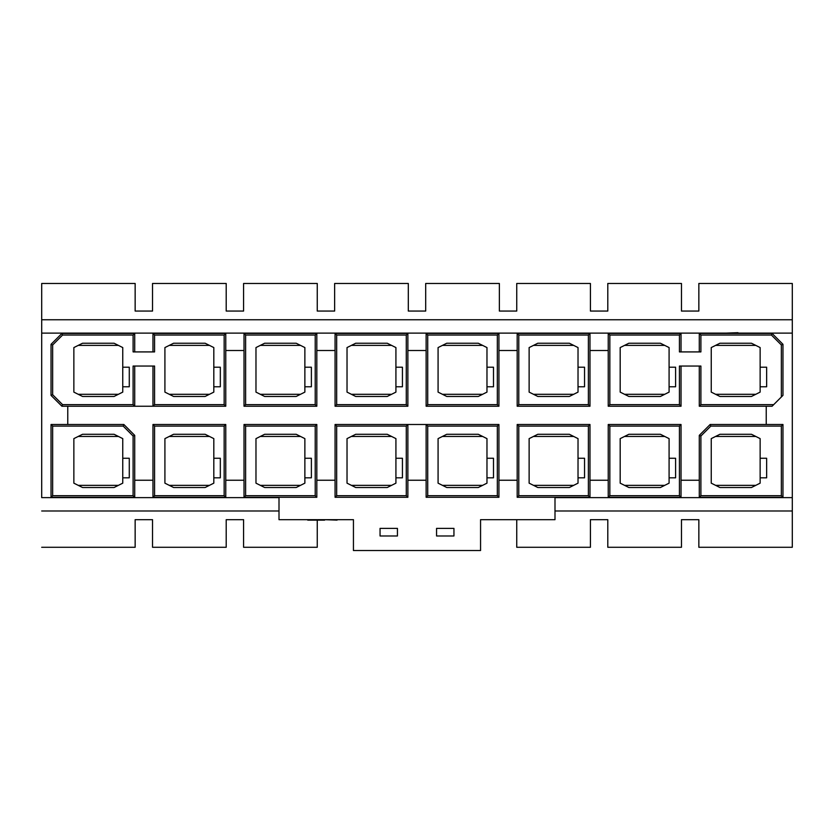 <?xml version="1.0" encoding="UTF-8"?>
<svg xmlns="http://www.w3.org/2000/svg" width="834" height="834" viewBox="0 0 834 834"><rect width="100%" height="100%" fill="white"/><g stroke="black" fill="none" stroke-linecap="round" stroke-linejoin="round"><path stroke-width="1.25" d="M792.3 333.12L792.3 319.756L41.7 319.756L41.7 333.12L792.3 333.12L792.3 497.627L554.996 497.627L554.996 519.676L554.996 497.627L792.3 497.627L792.3 510.992L554.996 510.992L792.3 510.992L792.3 333.12L41.7 333.12L41.7 319.756L792.3 319.756L792.3 283.466L698.85 283.466L792.3 283.466L792.3 333.12M792.3 547.281L698.85 547.281L698.85 519.676L681.472 519.676L681.472 547.281L607.798 547.281L607.798 519.676L590.42 519.676L590.42 547.281L516.746 547.281L516.746 519.676L516.746 547.281L590.42 547.281L590.42 519.676L607.798 519.676L607.798 547.281L681.472 547.281L681.472 519.676L698.85 519.676L698.85 547.281L792.3 547.281L792.3 510.992L792.3 547.281M698.85 311.061L698.85 283.466L698.85 311.061L681.472 311.061L698.85 311.061M681.472 283.466L681.472 311.061L681.472 283.466L607.798 283.466L681.472 283.466M607.798 311.061L607.798 283.466L607.798 311.061L590.42 311.061L607.798 311.061M590.42 283.466L590.42 311.061L590.42 283.466L516.746 283.466L590.42 283.466M516.746 311.061L516.746 283.466L516.746 311.061L499.358 311.061L516.746 311.061M499.358 283.466L499.358 311.061L499.358 283.466L425.694 283.466L499.358 283.466M425.694 311.061L425.694 283.466L425.694 311.061L408.306 311.061L425.694 311.061M408.306 283.466L408.306 311.061L408.306 283.466L334.642 283.466L408.306 283.466M317.254 519.676L317.254 547.281L243.58 547.281L243.58 519.676L226.202 519.676L226.202 547.281L152.528 547.281L152.528 519.676L135.15 519.676L135.15 547.281L41.7 547.281L135.15 547.281L135.15 519.676L152.528 519.676L152.528 547.281L226.202 547.281L226.202 519.676L243.58 519.676L243.58 547.281L317.254 547.281L317.254 519.676M334.642 311.061L334.642 283.466L334.642 311.061L317.254 311.061L334.642 311.061M317.254 283.466L317.254 311.061L317.254 283.466L243.58 283.466L317.254 283.466M243.58 311.061L243.58 283.466L243.58 311.061L226.202 311.061L243.58 311.061M226.202 283.466L226.202 311.061L226.202 283.466L152.528 283.466L226.202 283.466M152.528 311.061L152.528 283.466L152.528 311.061L135.15 311.061L152.528 311.061M135.15 283.466L135.15 311.061L135.15 283.466L41.7 283.466L135.15 283.466M279.004 510.992L41.7 510.992L279.004 510.992M41.7 497.627L41.7 333.12L41.7 497.627L279.004 497.627L41.7 497.627M279.004 519.676L279.004 497.627L279.004 519.676L353.439 519.676L353.439 550.534L480.561 550.534L480.561 519.676L554.996 519.676L480.561 519.676L480.561 550.534L353.439 550.534L353.439 519.676L279.004 519.676M737.975 332.683L726.018 333.12L737.975 332.683M782.959 395.379L772.086 406.241L781.354 396.984L781.354 344.974L771.429 335.049L700.894 335.049L700.894 351.917L679.429 351.917L700.894 351.917L700.894 335.049L771.429 335.049L772.086 333.444L699.288 333.444L772.086 333.444L782.959 344.306L772.086 333.444L771.429 335.049L781.354 344.974L782.959 344.306L782.959 395.379L782.959 344.306L781.354 344.974L781.354 396.984L782.959 395.379M700.894 366.043L679.429 366.043L700.894 366.043L700.894 404.636L773.691 404.636L700.894 404.636L700.894 366.043M133.106 351.917L154.571 351.917L133.106 351.917L133.106 335.049L62.571 335.049L52.646 344.974L52.646 394.711L62.571 404.636L133.106 404.636L133.106 366.043L154.571 366.043L133.106 366.043L133.106 404.636L134.712 406.241L134.712 366.043L134.712 406.241L133.106 404.636L62.571 404.636L52.646 394.711L52.646 344.974L51.041 344.306L51.041 395.379L51.041 344.306L61.914 333.444L134.712 333.444L61.914 333.444L62.571 335.049L133.106 335.049L134.712 333.444L134.712 351.917L134.712 333.444L133.106 335.049L133.106 351.917M781.354 426.101L710.818 426.101L700.894 436.026L700.894 495.688L781.354 495.688L781.354 426.101L782.959 424.496L710.151 424.496L710.818 426.101L781.354 426.101L781.354 495.688L782.959 497.293L782.959 424.496L782.959 497.293L699.288 497.293L699.288 435.358L699.288 497.293L700.894 495.688L700.894 436.026L699.288 435.358L710.151 424.496L699.288 435.358L700.894 436.026L710.818 426.101L710.151 424.496L782.959 424.496L781.354 426.101M760.139 483.167L751.444 487.515L719.93 487.515L711.246 483.167L711.246 438.621L719.93 434.274L751.444 434.274L760.139 438.621L760.139 458.262L766.654 458.262L766.654 477.819L760.139 477.819L760.139 483.167L760.139 477.819L766.654 477.819L766.654 458.262L760.139 458.262L760.139 477.819L760.139 438.621L751.444 434.274L719.93 434.274L711.246 438.621L711.246 483.167L719.93 487.515L751.444 487.515L760.139 483.167M679.429 426.101L609.842 426.101L609.842 495.688L679.429 495.688L679.429 426.101L679.429 495.688L681.034 497.293L681.034 424.496L681.034 497.293L608.236 497.293L608.236 424.496L609.842 426.101L679.429 426.101L681.034 424.496L679.429 426.101M669.087 483.167L660.392 487.515L628.878 487.515L620.183 483.167L620.183 438.621L628.878 434.274L660.392 434.274L669.087 438.621L669.087 458.262L675.603 458.262L675.603 477.819L669.087 477.819L669.087 483.167L669.087 477.819L675.603 477.819L675.603 458.262L669.087 458.262L669.087 477.819L669.087 438.621L660.392 434.274L628.878 434.274L620.183 438.621L620.183 483.167L628.878 487.515L660.392 487.515L669.087 483.167M588.377 426.101L518.79 426.101L518.79 495.688L588.377 495.688L588.377 426.101L588.377 495.688L589.982 497.293L589.982 424.496L589.982 497.293L517.184 497.293L517.184 424.496L518.79 426.101L588.377 426.101L589.982 424.496L588.377 426.101M578.025 483.167L569.341 487.515L537.826 487.515L529.131 483.167L529.131 438.621L537.826 434.274L569.341 434.274L578.025 438.621L578.025 458.262L584.551 458.262L584.551 477.819L578.025 477.819L578.025 483.167L578.025 477.819L584.551 477.819L584.551 458.262L578.025 458.262L578.025 477.819L578.025 438.621L569.341 434.274L537.826 434.274L529.131 438.621L529.131 483.167L537.826 487.515L569.341 487.515L578.025 483.167M497.325 426.101L427.727 426.101L427.727 495.688L497.325 495.688L497.325 426.101L497.325 495.688L498.93 497.293L498.93 424.496L498.93 497.293L426.132 497.293L426.132 424.496L427.727 426.101L497.325 426.101L498.93 424.496L497.325 426.101M486.973 483.167L478.278 487.515L446.774 487.515L438.079 483.167L438.079 438.621L446.774 434.274L478.278 434.274L486.973 438.621L486.973 458.262L493.499 458.262L493.499 477.819L486.973 477.819L486.973 483.167L486.973 477.819L493.499 477.819L493.499 458.262L486.973 458.262L486.973 477.819L486.973 438.621L478.278 434.274L446.774 434.274L438.079 438.621L438.079 483.167L446.774 487.515L478.278 487.515L486.973 483.167M406.273 426.101L336.675 426.101L336.675 495.688L406.273 495.688L406.273 426.101L407.868 424.496L335.07 424.496L336.675 426.101L406.273 426.101L406.273 495.688L407.868 497.293L407.868 424.496L407.868 497.293L335.07 497.293L335.07 424.496L335.07 497.293L336.675 495.688L336.675 426.101L335.07 424.496L407.868 424.496L406.273 426.101M395.921 483.167L387.226 487.515L355.722 487.515L347.027 483.167L347.027 438.621L355.722 434.274L387.226 434.274L395.921 438.621L395.921 458.262L402.436 458.262L402.436 477.819L395.921 477.819L395.921 483.167L395.921 477.819L402.436 477.819L402.436 458.262L395.921 458.262L395.921 477.819L395.921 438.621L387.226 434.274L355.722 434.274L347.027 438.621L347.027 483.167L355.722 487.515L387.226 487.515L395.921 483.167M315.21 426.101L245.623 426.101L245.623 495.688L315.21 495.688L315.21 426.101L315.21 495.688L316.816 497.293L316.816 424.496L316.816 497.293L244.018 497.293L244.018 424.496L245.623 426.101L315.21 426.101L316.816 424.496L315.21 426.101M304.869 483.167L296.174 487.515L264.659 487.515L255.975 483.167L255.975 438.621L264.659 434.274L296.174 434.274L304.869 438.621L304.869 458.262L311.384 458.262L311.384 477.819L304.869 477.819L304.869 483.167L304.869 477.819L311.384 477.819L311.384 458.262L304.869 458.262L304.869 477.819L304.869 438.621L296.174 434.274L264.659 434.274L255.975 438.621L255.975 483.167L264.659 487.515L296.174 487.515L304.869 483.167M224.158 426.101L154.571 426.101L154.571 495.688L224.158 495.688L224.158 426.101L224.158 495.688L225.764 497.293L225.764 424.496L225.764 497.293L152.966 497.293L152.966 424.496L154.571 426.101L224.158 426.101L225.764 424.496L224.158 426.101M213.817 483.167L205.122 487.515L173.608 487.515L164.913 483.167L164.913 438.621L173.608 434.274L205.122 434.274L213.817 438.621L213.817 458.262L220.332 458.262L220.332 477.819L213.817 477.819L213.817 483.167L213.817 477.819L220.332 477.819L220.332 458.262L213.817 458.262L213.817 477.819L213.817 438.621L205.122 434.274L173.608 434.274L164.913 438.621L164.913 483.167L173.608 487.515L205.122 487.515L213.817 483.167M52.646 426.101L52.646 495.688L133.106 495.688L133.106 436.026L123.182 426.101L52.646 426.101L123.182 426.101L133.106 436.026L133.106 495.688L134.712 497.293L134.712 435.358L134.712 497.293L51.041 497.293L51.041 424.496L52.646 426.101L51.041 424.496L51.041 497.293L52.646 495.688L52.646 426.101M73.861 483.167L73.861 438.621L82.556 434.274L114.07 434.274L122.754 438.621L122.754 458.262L129.28 458.262L129.28 477.819L122.754 477.819L122.754 483.167L114.07 487.515L82.556 487.515L73.861 483.167L82.556 487.515L114.07 487.515L122.754 483.167L122.754 477.819L129.28 477.819L129.28 458.262L122.754 458.262L122.754 477.819L122.754 438.621L114.07 434.274L82.556 434.274L73.861 438.621L73.861 483.167M766.654 367.21L760.139 367.21L760.139 386.767L766.654 386.767L766.654 367.21L766.654 386.767L760.139 386.767L760.139 392.116L751.444 396.463L719.93 396.463L711.246 392.116L711.246 347.569L719.93 343.222L751.444 343.222L760.139 347.569L760.139 367.21L766.654 367.21M679.429 351.917L679.429 335.049L609.842 335.049L609.842 404.636L679.429 404.636L679.429 366.043L679.429 404.636L681.034 406.241L681.034 366.043L681.034 406.241L679.429 404.636L609.842 404.636L609.842 335.049L679.429 335.049L681.034 333.444L608.236 333.444L681.034 333.444L681.034 351.917L681.034 333.444L679.429 335.049L679.429 351.917M669.087 347.569L669.087 367.21L675.603 367.21L675.603 386.767L669.087 386.767L669.087 392.116L660.392 396.463L628.878 396.463L620.183 392.116L620.183 347.569L628.878 343.222L660.392 343.222L669.087 347.569L660.392 343.222L628.878 343.222L620.183 347.569L620.183 392.116L628.878 396.463L660.392 396.463L669.087 392.116L669.087 386.767L675.603 386.767L675.603 367.21L669.087 367.21L669.087 386.767L669.087 347.569M588.377 404.636L588.377 335.049L518.79 335.049L518.79 404.636L588.377 404.636L589.982 406.241L589.982 333.444L517.184 333.444L589.982 333.444L589.982 406.241L588.377 404.636L518.79 404.636L518.79 335.049L588.377 335.049L589.982 333.444L588.377 335.049L588.377 404.636M578.025 347.569L578.025 367.21L584.551 367.21L584.551 386.767L578.025 386.767L578.025 392.116L569.341 396.463L537.826 396.463L529.131 392.116L529.131 347.569L537.826 343.222L569.341 343.222L578.025 347.569L569.341 343.222L537.826 343.222L529.131 347.569L529.131 392.116L537.826 396.463L569.341 396.463L578.025 392.116L578.025 386.767L584.551 386.767L584.551 367.21L578.025 367.21L578.025 386.767L578.025 347.569M497.325 404.636L497.325 335.049L427.727 335.049L427.727 404.636L497.325 404.636L498.93 406.241L498.93 333.444L426.132 333.444L498.93 333.444L498.93 406.241L497.325 404.636L427.727 404.636L427.727 335.049L497.325 335.049L498.93 333.444L497.325 335.049L497.325 404.636M486.973 347.569L486.973 367.21L493.499 367.21L493.499 386.767L486.973 386.767L486.973 392.116L478.278 396.463L446.774 396.463L438.079 392.116L438.079 347.569L446.774 343.222L478.278 343.222L486.973 347.569L478.278 343.222L446.774 343.222L438.079 347.569L438.079 392.116L446.774 396.463L478.278 396.463L486.973 392.116L486.973 386.767L493.499 386.767L493.499 367.21L486.973 367.21L486.973 386.767L486.973 347.569M406.273 404.636L406.273 335.049L336.675 335.049L336.675 404.636L406.273 404.636L407.868 406.241L407.868 333.444L335.07 333.444L407.868 333.444L407.868 406.241L406.273 404.636L336.675 404.636L336.675 335.049L406.273 335.049L407.868 333.444L406.273 335.049L406.273 404.636M395.921 347.569L395.921 367.21L402.436 367.21L402.436 386.767L395.921 386.767L395.921 392.116L387.226 396.463L355.722 396.463L347.027 392.116L347.027 347.569L355.722 343.222L387.226 343.222L395.921 347.569L387.226 343.222L355.722 343.222L347.027 347.569L347.027 392.116L355.722 396.463L387.226 396.463L395.921 392.116L395.921 386.767L402.436 386.767L402.436 367.21L395.921 367.21L395.921 386.767L395.921 347.569M315.21 404.636L315.21 335.049L245.623 335.049L245.623 404.636L315.21 404.636L316.816 406.241L316.816 333.444L244.018 333.444L316.816 333.444L316.816 406.241L315.21 404.636L245.623 404.636L245.623 335.049L315.21 335.049L316.816 333.444L315.21 335.049L315.21 404.636M304.869 347.569L304.869 367.21L311.384 367.21L311.384 386.767L304.869 386.767L304.869 392.116L296.174 396.463L264.659 396.463L255.975 392.116L255.975 347.569L264.659 343.222L296.174 343.222L304.869 347.569L296.174 343.222L264.659 343.222L255.975 347.569L255.975 392.116L264.659 396.463L296.174 396.463L304.869 392.116L304.869 386.767L311.384 386.767L311.384 367.21L304.869 367.21L304.869 386.767L304.869 347.569M220.332 367.21L213.817 367.21L213.817 386.767L220.332 386.767L220.332 367.21L220.332 386.767L213.817 386.767L213.817 392.116L205.122 396.463L173.608 396.463L164.913 392.116L164.913 347.569L173.608 343.222L205.122 343.222L213.817 347.569L213.817 367.21L220.332 367.21M154.571 366.043L154.571 404.636L224.158 404.636L224.158 335.049L154.571 335.049L154.571 351.917L154.571 335.049L224.158 335.049L225.764 333.444L152.966 333.444L225.764 333.444L225.764 406.241L225.764 333.444L224.158 335.049L224.158 404.636L225.764 406.241L224.158 404.636L154.571 404.636L154.571 366.043M73.861 347.569L82.556 343.222L114.07 343.222L122.754 347.569L122.754 367.21L129.28 367.21L129.28 386.767L122.754 386.767L122.754 392.116L114.07 396.463L82.556 396.463L73.861 392.116L73.861 347.569L73.861 392.116L82.556 396.463L114.07 396.463L122.754 392.116L122.754 386.767L129.28 386.767L129.28 367.21L122.754 367.21L122.754 386.767L122.754 347.569L114.07 343.222L82.556 343.222L73.861 347.569M719.93 396.463L751.444 396.463L760.139 392.116L760.139 347.569L751.444 343.222L719.93 343.222L711.246 347.569L711.246 392.116L719.93 396.463M755.792 485.346L715.593 485.346L755.792 485.346M715.593 436.453L755.792 436.453L715.593 436.453M755.792 394.294L715.593 394.294L755.792 394.294M715.593 345.391L755.792 345.391L715.593 345.391M664.74 485.346L624.53 485.346L664.74 485.346M624.53 436.453L664.74 436.453L624.53 436.453M664.74 394.294L624.53 394.294L664.74 394.294M624.53 345.391L664.74 345.391L624.53 345.391M573.688 394.294L533.479 394.294L573.688 394.294M533.479 345.391L573.688 345.391L533.479 345.391M573.688 485.346L533.479 485.346L573.688 485.346M533.479 436.453L573.688 436.453L533.479 436.453M482.625 485.346L442.427 485.346L482.625 485.346M442.427 436.453L482.625 436.453L442.427 436.453M482.625 394.294L442.427 394.294L482.625 394.294M442.427 345.391L482.625 345.391L442.427 345.391M391.573 394.294L351.375 394.294L391.573 394.294M351.375 345.391L391.573 345.391L351.375 345.391M391.573 485.346L351.375 485.346L391.573 485.346M351.375 436.453L391.573 436.453L351.375 436.453M300.521 485.346L260.312 485.346L300.521 485.346M260.312 436.453L300.521 436.453L260.312 436.453M300.521 394.294L260.312 394.294L300.521 394.294M260.312 345.391L300.521 345.391L260.312 345.391M173.608 396.463L205.122 396.463L213.817 392.116L213.817 347.569L205.122 343.222L173.608 343.222L164.913 347.569L164.913 392.116L173.608 396.463M209.47 485.346L169.26 485.346L209.47 485.346M169.26 436.453L209.47 436.453L169.26 436.453M209.47 394.294L169.26 394.294L209.47 394.294M169.26 345.391L209.47 345.391L169.26 345.391M78.208 436.453L118.407 436.453L78.208 436.453M118.407 485.346L78.208 485.346L118.407 485.346M78.208 345.391L118.407 345.391L78.208 345.391M118.407 394.294L78.208 394.294L118.407 394.294M41.7 283.466L41.7 319.756L41.7 283.466M699.288 333.444L700.894 335.049L699.288 333.444L699.288 351.917L699.288 333.444M681.034 424.496L608.236 424.496L608.236 497.293L609.842 495.688L609.842 426.101L608.236 424.496L681.034 424.496M608.236 333.444L609.842 335.049L608.236 333.444L608.236 406.241L608.236 333.444M517.184 333.444L518.79 335.049L517.184 333.444L517.184 406.241L517.184 333.444M589.982 424.496L517.184 424.496L517.184 497.293L518.79 495.688L518.79 426.101L517.184 424.496L589.982 424.496M426.132 333.444L427.727 335.049L426.132 333.444L426.132 406.241L426.132 333.444M335.07 333.444L336.675 335.049L335.07 333.444L335.07 406.241L335.07 333.444M498.93 424.496L426.132 424.496L426.132 497.293L427.727 495.688L427.727 426.101L426.132 424.496L498.93 424.496M244.018 333.444L245.623 335.049L244.018 333.444L244.018 406.241L244.018 333.444M316.816 424.496L244.018 424.496L244.018 497.293L245.623 495.688L245.623 426.101L244.018 424.496L316.816 424.496M152.966 333.444L154.571 335.049L152.966 333.444L152.966 351.917L152.966 333.444M225.764 424.496L152.966 424.496L152.966 497.293L154.571 495.688L154.571 426.101L152.966 424.496L225.764 424.496M134.712 435.358L133.106 436.026L134.712 435.358L123.849 424.496L134.712 435.358M123.849 424.496L123.182 426.101L123.849 424.496L51.041 424.496L123.849 424.496M51.041 395.379L52.646 394.711L51.041 395.379L61.914 406.241L51.041 395.379M62.571 335.049L61.914 333.444L51.041 344.306L52.646 344.974L62.571 335.049M152.966 406.241L152.966 366.043L152.966 406.241L154.571 404.636L152.966 406.241L225.764 406.241L61.914 406.241L62.571 404.636L61.914 406.241L152.966 406.241M244.018 406.241L245.623 404.636L244.018 406.241L316.816 406.241L244.018 406.241M335.07 406.241L336.675 404.636L335.07 406.241L407.868 406.241L335.07 406.241M426.132 406.241L427.727 404.636L426.132 406.241L498.93 406.241L426.132 406.241M517.184 406.241L518.79 404.636L517.184 406.241L589.982 406.241L517.184 406.241M608.236 406.241L609.842 404.636L608.236 406.241L681.034 406.241L608.236 406.241M699.288 406.241L699.288 366.043L699.288 406.241L700.894 404.636L699.288 406.241L772.086 406.241L699.288 406.241M781.354 495.688L700.894 495.688L699.288 497.293L782.959 497.293L781.354 495.688M679.429 495.688L609.842 495.688L608.236 497.293L681.034 497.293L679.429 495.688M588.377 495.688L518.79 495.688L517.184 497.293L589.982 497.293L588.377 495.688M497.325 495.688L427.727 495.688L426.132 497.293L498.93 497.293L497.325 495.688M133.106 495.688L52.646 495.688L51.041 497.293L134.712 497.293L133.106 495.688M224.158 495.688L154.571 495.688L152.966 497.293L225.764 497.293L224.158 495.688M315.21 495.688L245.623 495.688L244.018 497.293L316.816 497.293L315.21 495.688M406.273 495.688L336.675 495.688L335.07 497.293L407.868 497.293L406.273 495.688M67.773 406.241L67.773 424.496L67.773 406.241M407.868 424.496L426.132 424.496L407.868 424.496M766.227 424.496L766.227 406.241L766.227 424.496M244.018 350.499L225.764 350.499L244.018 350.499M225.764 480.238L244.018 480.238L225.764 480.238M134.712 480.238L152.966 480.238L134.712 480.238M335.07 350.499L316.816 350.499L335.07 350.499M316.816 480.238L335.07 480.238L316.816 480.238M426.132 350.499L407.868 350.499L426.132 350.499M407.868 480.238L426.132 480.238L407.868 480.238M517.184 350.499L498.93 350.499L517.184 350.499M498.93 480.238L517.184 480.238L498.93 480.238M608.236 350.499L589.982 350.499L608.236 350.499M589.982 480.238L608.236 480.238L589.982 480.238M699.288 480.238L681.034 480.238L699.288 480.238M380.054 535.981L380.054 528.37L397.443 528.37L397.443 535.981L380.054 535.981L397.443 535.981L397.443 528.37L380.054 528.37L380.054 535.981M436.557 528.37L453.946 528.37L453.946 535.981L436.557 535.981L436.557 528.37L436.557 535.981L453.946 535.981L453.946 528.37L436.557 528.37M324.645 519.676L337.061 520.114L324.645 519.676M307.725 520.114L324.645 520.114L307.725 520.114"/></g></svg>
